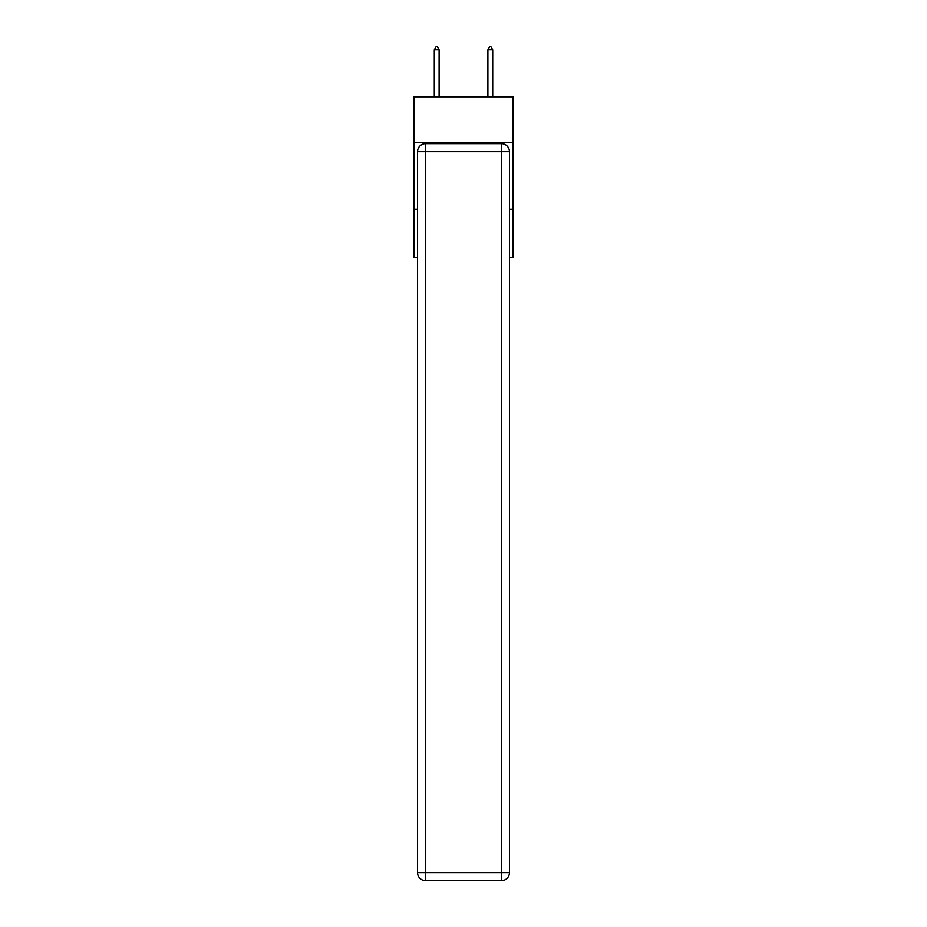 <?xml version="1.0" encoding="UTF-8"?>
<svg xmlns="http://www.w3.org/2000/svg" width="927" height="927" viewBox="0 0 927 927"><rect width="100%" height="100%" fill="white"/><g stroke="black" fill="none" stroke-linecap="round" stroke-linejoin="round"><path stroke-width="1.39" d="M513.083 142.341L513.083 96.79L413.917 96.79L413.917 142.341L513.083 142.341L513.083 257.579L509.456 257.579M417.544 209.34L413.917 209.34L413.917 142.341M513.083 209.34L509.456 209.34M413.917 209.34L413.917 257.579L417.544 257.579M425.574 143.685L501.426 143.685A8.042 8.042 0 0 1 509.456 151.727L509.456 872.608A8.042 8.042 0 0 1 501.426 880.65L425.574 880.65L425.574 872.608L501.426 872.608L501.426 151.727L425.574 151.727L425.574 872.608L417.544 872.608L417.544 151.727L425.574 151.727L425.574 143.685A8.042 8.042 0 0 0 417.544 151.727A8.042 8.042 0 0 1 425.574 143.685M417.544 872.608A8.042 8.042 0 0 0 425.574 880.65A8.042 8.042 0 0 1 417.544 872.608M439.108 49.838L437.104 46.35L436.304 46.35L434.288 49.838L439.108 49.838L439.108 96.79M434.288 49.838L434.288 96.79M489.896 46.35L490.696 46.35L492.712 49.838L487.892 49.838L489.896 46.35M492.712 96.79L492.712 49.838M487.892 96.79L487.892 49.838M501.426 880.65A8.042 8.042 0 0 0 509.456 872.608L501.426 872.608L501.426 880.65M509.456 151.727A8.042 8.042 0 0 0 501.426 143.685L501.426 151.727L509.456 151.727"/></g></svg>
